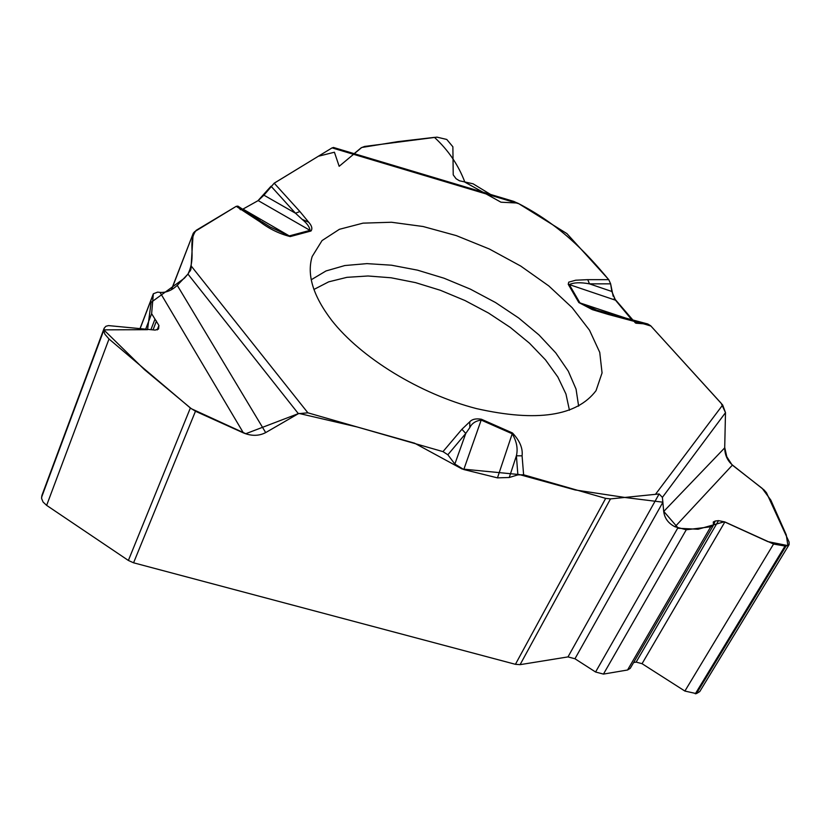 <?xml version="1.0" encoding="UTF-8"?>
<svg xmlns="http://www.w3.org/2000/svg" width="831" height="831" viewBox="0 0 831 831"><rect width="100%" height="100%" fill="white"/><g stroke="black" fill="none" stroke-linecap="round" stroke-linejoin="round"><path stroke-width="1.25" d="M235.9 206.535L196.158 230.332C187.017 242.527 196.905 256.031 187.951 274.085L177.252 285.345C171.84 290.435 166.107 292.782 160.04 292.398L157.62 292.128L153.34 293.779L151.626 313.692L158.918 325.472L158.586 328.754L155.252 330.094L108.497 325.596L105.911 326.271L104.155 328.214L103.844 331.185L104.945 334.28L109.006 338.986L190.361 408L195.472 411.241L243.41 432.909L160.04 292.398M177.252 285.345L265.681 432.598C258.908 436.109 251.481 436.202 243.41 432.909M195.472 411.241L133.573 562.805L515.428 664.312L605.674 498.371L523.613 474.792L522.076 455.835L516.394 455.793L509.258 477.493L517.879 474.875L523.613 474.792M265.681 432.598L298.371 413.672L307.885 412.82L442.985 451.628L447.857 454.765L454.848 464.03L463.781 469.536L497.468 477.867L509.258 477.493M789.003 544.824L699.764 691.569L696.409 693.625L785.949 546.206L789.107 544.669L789.086 542.009L766.483 492.741L764.032 489.937L732.454 465.038L675.001 526.771L686.261 529.773L710.723 526.781L713.289 525.504L715.221 521.027L713.278 521.993L713.434 524.112M631.695 319.696L615.522 300.209L611.824 291.473L610.629 283.838L608.759 279.652L566.908 233.604L518.824 203.73L332.068 147.887L274.188 183.184L263.926 195.181L258.181 200.593L242.683 209.246M675.001 526.771C668.363 523.405 664.603 518.305 663.709 511.47L724.705 447.857L725.494 412.654L722.679 404.998L650.673 325.762L647.733 323.976M724.705 447.857C724.819 454.952 727.395 460.675 732.454 465.038M696.409 693.625L684.889 691.06L642.051 663.689L636.151 662.11L633.627 662.536M785.949 546.206L773.557 544.056L724.871 521.941L718.503 520.632L715.221 521.027M713.227 525.608L630.241 668.353L627.55 670.004L603.451 674.097L686.261 529.773M663.709 511.47L662.4 497.385L659.128 493.957L610.494 498.901L520.102 664.655L567.988 656.905L574.959 658.754L595.578 672.009L603.451 674.097M520.102 664.655L515.428 664.312M610.494 498.901L605.674 498.371M331.662 320.309C360.914 357.756 419.946 393.987 476.485 408.603C536.857 422.169 576.704 416.186 596.024 390.674L602.06 372.932L599.743 352.375L589.511 330.208L572.164 307.678L548.803 285.937L520.715 266.055L489.355 249.009L456.271 235.599L423.083 226.51L391.453 222.251L363.022 223.144L339.401 229.304L322.044 240.575L312.176 256.499C306.608 274.666 313.1 295.94 331.662 320.309M517.879 474.875L516.394 455.793C518.087 448.719 516.695 441.375 512.208 433.772L497.468 477.867M597.302 310.316L607.181 313.142L608.354 314.471L650.673 325.762M597.344 310.327L592.368 309.651L578.833 302.546L568.248 284.316L568.716 282.166L575.706 280.213L587.746 279.652L589.48 283.859L611.824 291.473M260.56 220.921L237.895 206.119L236.233 206.327L259.937 221.804C269.306 228.909 279.403 233.833 290.237 236.575L310.96 231.018C312.643 228.774 311.895 225.845 308.716 222.241L302.079 219.311L295.493 213.224L299.898 211.531L308.716 222.241M236.233 206.327L194.599 231.714L193.28 233.21L171.56 289.655M298.371 413.672L187.951 274.085L190.953 269.078L193.104 234.041M522.076 455.835C522.99 448.335 519.78 440.71 512.467 432.961L481.461 419.26C476.049 418.325 472.153 419.177 469.764 421.795L469.806 427.612L465.765 433.45L461.911 429.274L442.985 451.628M512.467 432.961L512.208 433.772L481.191 420.07C475.602 420.881 471.811 423.395 469.806 427.612M490.591 194.464L473.057 183.796L459.429 180.763L456.074 178.727L453.227 174.874L452.874 146.775L446.777 139.463L436.95 137.136L364.58 146.443L361.215 147.762L354.151 153.652M333.657 147.523L332.068 147.887M133.573 562.805L128.379 560.458L46.64 505.373L43.077 502.038L41.571 498.403L41.976 495.255L104.124 328.307M259.937 221.804L261.682 221.648L270.054 226.925L289.292 235.911L242.984 209.09M454.848 464.03L465.765 433.45L447.857 454.765M258.181 200.593L310.025 230.364C309.641 226.967 306.992 223.29 302.079 219.311M513.672 201.362L518.824 203.73M610.629 283.838L589.48 283.859C580.651 282.208 573.92 282.447 569.277 284.566L615.522 300.209M263.926 195.181L295.493 213.224L271.041 186.206L257.953 200.718M568.248 284.316L569.277 284.566L579.861 302.785L596.554 310.077M662.4 497.385L725.494 412.654L721.183 403.274L650.922 326.053L643.558 323.789L635.954 323.207M635.403 322.937L614.14 298.215M613.164 296.241L610.608 283.735M608.697 279.652C585.201 251.326 559.356 224.484 517.495 203.024L500.989 202.213L464.861 182.134C458.432 165.057 448.304 150.131 434.447 137.364L397.82 141.634L361.724 147.492L339.173 166.293L334.415 152.229L318.366 156.238L274.209 183.204M243.14 209.007L240.367 209.692L238.092 206.358L236.274 206.358M187.931 274.105L184.742 277.824M184.368 278.24L151.107 302.359L147.544 329.678L103.823 329.855L144.407 369.577L191.359 408.727L245.81 433.709L298.931 413.412L357.153 426.968L414.565 443.172L462.109 469.006L519.52 474.594L575.135 489.947L625.712 497.582L662.92 502.194M663.699 511.314L678.356 528.287L698.113 529.243L724.31 521.775L767.834 541.615L787.902 545.614L786.251 534.79L770.794 500.054L762.204 488.379L732.36 465.131M731.779 464.477L726.782 456.728L724.715 447.452M695.298 693.833L784.828 546.362M684.889 691.06L773.557 544.056M642.051 663.689L724.871 521.941M636.151 662.11L718.503 520.632M627.55 670.004L710.723 526.781M595.578 672.009L677.764 528.038M574.959 658.754L662.951 502.142M567.988 656.905L659.128 493.957M311.241 279.756L326.022 270.948L344.855 265.536L366.949 263.624L391.432 265.193L417.442 270.137L444.055 278.219L470.377 289.146L495.536 302.546L518.669 317.982L538.987 334.945L555.752 352.874L568.29 371.156L576.06 389.137L578.636 406.151M313.931 289.458L328.681 281.844L346.932 277.336L367.998 275.985L391.121 277.783L415.521 282.623L440.399 290.289L464.996 300.542L488.514 313.038L510.244 327.393L529.461 343.182L545.531 359.906L557.861 377.035L565.953 394.008L569.443 410.234M481.461 419.26L463.781 469.536M625.795 318.117L578.833 302.546M722.679 404.998L655.711 494.009M592.368 309.651L608.354 314.471M587.746 279.652L608.759 279.652M274.188 183.184L299.898 211.531M307.885 412.82L191.244 266.065M469.764 421.795L461.911 429.274M41.592 497.25L103.844 330.094M41.727 496.242L103.948 329.128M158.285 329.253L158.711 328.152M157.173 329.959L158.918 325.472M153.029 329.876L156.457 321.005M150.91 329.668L154.836 319.499M145.685 329.138L151.626 313.692M140.127 328.588L153.174 294.496M190.195 271.031L190.953 269.078M128.379 560.458L190.361 408M46.64 505.373L109.006 338.986M310.96 231.018L310.025 230.364L289.292 235.911L290.237 236.575M607.44 313.214L647.785 323.986M153.309 293.862L140.024 328.577M171.373 289.759L193.28 233.21M333.387 147.44L513.974 201.455"/></g></svg>
